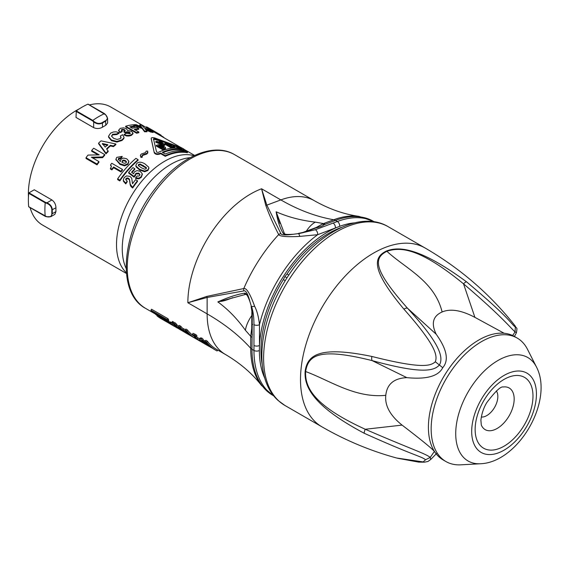 <?xml version="1.0" encoding="UTF-8"?>
<svg xmlns="http://www.w3.org/2000/svg" width="569" height="569" viewBox="0 0 569 569"><rect width="100%" height="100%" fill="white"/><g stroke="black" fill="none" stroke-linecap="round" stroke-linejoin="round"><path stroke-width="0.85" d="M79.255 108.864A68.166 39.353 120 0 0 75.734 110.82A68.166 39.353 120 0 0 28.45 196.867M30.114 207.628A68.166 39.353 120 0 0 42.497 225.018L126.453 273.497M146.446 127.612L110.663 106.951A68.166 39.353 120 0 0 89.411 104.924M124.021 137.534L123.836 138.594L122.029 140.458L116.944 142.065L111.474 140.678L108.587 137.229L108.565 136.219L110.599 133.146L113.459 131.972L116.012 131.823L119.07 132.641A68.949 39.809 120 0 0 116.83 133.921L112.619 134.256L111.602 136.24L113.7 138.381L117.1 139.441L120.087 138.658L121.033 137.328M105.777 114.902L107.598 118.324L105.777 121.09A73.33 42.341 120 0 0 102.47 122.996L102.264 122.584C99.554 123.978 96.794 123.615 93.977 121.503L92.797 120.408A75.962 43.856 -60 0 1 104.426 113.693L105.777 114.902L107.598 118.324L107.598 123.004L105.777 125.308A68.166 39.353 120 0 0 103.281 126.723A68.166 39.353 120 0 0 102.47 127.214C99.525 128.793 96.588 128.928 93.657 127.627L76.026 117.449L76.274 110.863L92.797 120.408L92.512 120.841L93.657 121.901L93.657 127.627M193.944 155.735A68.166 39.353 120 0 0 164.718 161.212A68.166 39.353 120 0 0 163.879 161.71A68.166 39.353 120 0 0 121.332 217.664A68.166 39.353 120 0 0 126.389 272.75M147.784 151.788L146.916 153.331L142.62 154.825L142.058 155.764L142.271 156.532L140.956 156.809L140.486 155.045L141.226 154.078L145.5 152.592L146.176 151.141L147.627 151.105L147.705 153.118L147.776 152.414L146.966 153.936L142.62 155.472L142.108 156.112M142.271 156.532L142.271 157.179L140.956 157.457L140.486 155.686M51.893 199.954L46.935 202.813C50.342 204.299 52.128 206.661 52.291 209.904A73.33 42.341 120 0 0 52.291 213.716L55.947 211.611A68.166 39.353 120 0 1 55.947 207.792C55.84 204.449 54.489 201.839 51.893 199.954L34.268 189.776L28.962 192.834L45.449 202.358L45.214 202.82L46.758 203.297C49.994 204.676 51.687 206.888 51.836 209.933A73.707 42.554 120 0 0 51.836 213.766C51.687 216.483 49.994 217.465 46.758 216.725L45.214 216.248A75.962 43.856 -60 0 1 45.214 202.82L28.692 193.282L28.962 192.834M55.947 211.611L54.866 214.342L50.812 216.682L46.935 216.81L28.692 206.703A75.962 43.856 -60 0 1 28.692 193.282M97.989 154.868L91.666 151.226L91.666 150.508A68.949 39.809 120 0 1 93.679 148.21L104.696 154.576L104.696 155.273A68.166 39.353 120 0 0 102.626 157.656L92.569 157.905M98.899 162.321A68.166 39.353 120 0 0 97.043 164.846L97.043 164.064A68.949 39.809 120 0 1 98.899 161.56L98.899 162.321M91.666 150.508L99.205 154.86L87.975 155.088A68.949 39.809 120 0 0 86.026 157.705L86.026 158.488L97.043 164.846M113.459 146.646L113.459 145.991L110.4 145.294A68.949 39.809 120 0 0 106.595 148.836L108.195 151.567A68.166 39.353 120 0 0 105.99 153.865L105.99 153.168L98.615 143.111A68.949 39.809 120 0 1 101.04 140.863L115.856 144L115.856 144.647A68.166 39.353 120 0 0 113.459 146.646L110.4 145.948A68.166 39.353 120 0 0 106.894 149.213M105.99 153.865L98.615 143.786L98.615 143.111M128.864 162.03L128.822 161.141L127.911 163.716L124.568 165.166L119.924 163.708L115.927 159.263L116.766 157.343L122.15 156.397A68.949 39.809 120 0 0 120.514 158.004L118.594 158.31L118.352 159.548L120.265 161.368M128.822 161.809L127.911 164.398L124.568 165.864L119.924 164.405L115.955 159.59M122.15 156.397L122.15 157.065A68.166 39.353 120 0 0 120.514 158.68L118.316 159.434M122.42 170.145A68.166 39.353 120 0 0 120.948 171.959L120.948 171.219A68.949 39.809 120 0 1 122.42 169.42L122.42 170.145M111.922 169.882L111.922 169.128L110.457 168.282L110.457 169.036L111.922 169.882A68.166 39.353 120 0 1 113.608 167.713L120.948 171.959M111.417 166.561L110.628 165.408L110.628 164.676L111.396 166.468M138.089 160.302A68.166 39.353 120 0 0 119.839 180.914L119.839 180.117A68.949 39.809 120 0 1 138.089 159.647L138.089 160.302M138.089 159.647L135.899 158.381A68.949 39.809 120 0 0 117.648 178.851L117.648 179.648L119.839 180.914M137.478 181.475A68.166 39.353 120 0 0 132.677 187.99L132.677 187.194A68.949 39.809 120 0 1 137.478 180.736L137.478 181.475M125.763 179.747L127.093 178.687L128.459 178.993L129.469 180.024L130.237 185.046L131.076 186.66L132.677 187.99M132.321 187.784L132.321 186.988L130.237 184.264L129.469 179.271L128.459 178.246L127.093 177.933L125.984 178.574L125.77 179.768L127.179 181.091L127.179 181.874A68.166 39.353 120 0 0 125.777 183.865L123.445 181.326L123.373 180.16M148.85 168.31L147.919 170.494L144.633 171.753L139.675 170.039L136.055 166.817L135.913 165.622M134.803 168.694A68.949 39.809 120 0 0 131.56 172.258L133.601 173.808L134.369 171.902L137.008 170.586L140.209 171.312L142.264 173.744L141.318 176.596L138.907 178.147L135.628 177.777A68.949 39.809 120 0 1 137.157 175.963L138.58 176.113L139.576 175.522L139.96 174.598L138.85 173.14L135.82 173.296L135.45 175.636L134.042 177.165L128.672 173.083L128.672 172.364A68.949 39.809 120 0 1 132.933 167.613L134.803 168.694L134.803 169.377A68.166 39.353 120 0 0 131.93 172.542M142.307 174.697L142.264 173.744M142.264 174.434L141.318 177.3L138.907 178.865L135.628 178.502L135.628 177.777M139.903 174.946L138.85 173.837L135.82 174L135.415 174.761M102.47 127.214L102.47 122.996C99.582 124.469 96.638 124.106 93.657 121.901L93.977 121.503M51.836 213.766L52.291 213.716L50.819 216.682L46.758 216.725M126.147 268.44A68.949 39.809 120 0 1 171.013 164.213A68.949 39.809 -60 0 1 190.089 157.684M76.274 110.863A75.962 43.856 -60 0 1 87.903 104.155L105.606 114.789C107.875 117.221 107.868 119.184 105.585 120.664A73.707 42.554 120 0 0 102.264 122.584M102.626 157.656L102.626 156.937L91.339 157.193L98.899 161.56M104.696 154.576A68.949 39.809 120 0 0 102.626 156.937M86.026 157.705L97.043 164.064M115.856 144A68.949 39.809 120 0 0 113.459 145.991M110.4 145.948L110.4 145.294M108.195 150.885A68.949 39.809 120 0 0 105.99 153.168M111.474 140.678L111.474 140.031L108.587 136.588L108.587 137.229M116.83 133.921L116.83 134.554A68.166 39.353 120 0 1 119.07 133.274L119.07 132.641M123.836 138.594L123.836 137.961L122.029 139.818L116.858 141.425L111.474 140.031M122.029 140.458L122.029 139.818M121.019 138.153L120.358 135.977A68.949 39.809 120 0 1 122.598 134.697L124.021 137.271L123.836 137.961M121.019 137.52L120.358 135.977M116.83 134.554L112.619 134.896L112.619 134.256M111.552 135.82L111.602 136.24M112.619 134.896L111.581 136.147M116.944 142.065L116.858 141.425M120.251 161.703L120.927 159.242L123.573 158.047L126.78 158.822L128.822 161.141M127.911 164.398L127.911 163.716M124.568 165.864L124.568 165.166M119.924 164.405L119.924 163.708M120.514 158.68L120.514 158.004M118.594 158.993L118.594 158.31M118.252 159.085L118.352 159.548M110.628 164.676A68.949 39.809 120 0 1 111.78 163.275L122.42 169.42M113.608 167.713L113.608 166.98L120.948 171.219M113.608 166.98A68.949 39.809 120 0 0 111.922 169.128M110.457 168.282L111.382 166.738M117.648 178.851L119.839 180.117M125.777 183.865L125.777 183.069L123.509 180.75L123.345 179.768L124.17 177.592L126.574 175.892L130.031 176.411L131.716 178.197L132.506 183.709A68.949 39.809 120 0 1 135.607 179.662L137.478 180.736M132.321 186.988L132.677 187.194M130.237 185.046L130.237 184.264M129.874 182.187L129.874 181.419M129.469 180.024L129.469 179.271M125.984 179.335L125.984 178.574M125.699 179.356L125.77 179.768M127.179 181.091A68.949 39.809 120 0 0 125.777 183.069M123.445 181.326L123.509 180.75M136.055 166.141L135.884 165.28L136.866 163.353C138.815 161.681 141.482 161.845 144.867 163.844L148.722 167.186L148.872 167.983L147.919 169.832L144.633 171.077L139.675 169.356L136.055 166.141L136.055 166.817M147.919 170.494L147.919 169.832M144.633 171.753L144.633 171.077M139.675 170.039L139.675 169.356M146.966 153.936L146.916 153.331M146.276 154.291L146.276 153.651M140.956 157.457L140.956 156.809M140.451 155.97L140.486 155.045M141.318 177.3L141.318 176.596M138.85 173.837L138.85 173.14M135.82 174L135.82 173.296M135.372 174.399L134.042 176.44L128.672 172.364M134.042 177.165L134.042 176.44M202.5 340.411L203.396 341.272M195.971 334.707L193.012 333.327L192.379 334.444L195.331 335.696L196.341 336.798L196.974 335.81L195.971 334.707L195.331 335.696M196.433 336.649L199.463 338.96L201.134 339.024L202.713 340.482L201.419 340.418L203.752 343.05A89.98 51.95 120 0 0 205.43 344.231L208.318 345.895A89.98 51.95 120 0 0 209.321 346.521L209.371 346.443M197.927 338.071L197.294 339.053L201.092 341.244L199.463 338.96L200.103 337.979L201.775 338.036L203.353 339.494L202.713 340.482M172.684 321.841L175.288 322.915L176.582 324.238L175.949 325.226L174.655 323.903L175.288 322.915M176.177 324.863A88.814 51.274 120 0 0 176.546 325.226M179.47 328.882L184.818 332.218A89.98 51.95 120 0 1 178.659 326.407L179.299 325.418L180.814 326.293A88.814 51.274 120 0 0 183.318 329.046M186.447 332.922L191.646 336.158A89.98 51.95 120 0 1 185.245 330.041L185.885 329.053L187.4 329.935A88.814 51.274 120 0 0 193.126 335.561M185.33 329.906L183.602 328.647L182.77 329.892L186.995 332.787L187.272 332.36L186.995 332.787M180.629 328.619L180.373 329.017L176.12 326.129L176.824 324.799L178.787 326.215M168.502 321.393A88.814 51.274 120 0 0 169.157 321.862L169.626 322.132M170.65 322.666C169.256 321.627 169.555 321.563 171.546 322.481L172.165 322.957M172.82 323.974L173.36 324.287M210.686 347.31L205.004 343.192C202.913 341.308 202.777 340.867 204.605 341.869L203.332 341.372L203.965 340.39L205.388 340.966M207.329 341.18L206.689 342.175L205.174 341.293L205.814 340.305L207.329 341.18A88.814 51.274 120 0 0 216.483 349.309L225.53 354.537A88.814 51.274 -60 0 1 207.137 313.875L207.137 297.473L243.866 290.915C245.644 290.176 247.615 293.462 249.77 300.773C247.686 295.254 245.879 292.736 244.357 293.22C237.152 294.337 228.318 297.231 217.856 301.911C228.133 309.436 237.316 318.889 245.403 330.262A38.955 22.141 -36.4 0 1 251.854 315.482M155.422 313.327L155.095 313.832L160.558 316.99A89.98 51.95 120 0 1 159.22 315.518L151.703 311.179A89.98 51.95 120 0 1 150.913 310.219L151.553 309.237L167.876 318.654A88.814 51.274 120 0 0 168.659 319.614L168.026 320.603A89.98 51.95 120 0 1 167.236 319.643L167.876 318.654M168.275 320.205A88.814 51.274 120 0 0 168.879 320.802L168.246 321.784A89.98 51.95 120 0 1 167.393 320.93L167.72 320.425M287.039 277.864L284.856 276.605L283.355 279.585L285.261 280.688M341.372 227.444A95.628 55.214 -60 0 0 286.975 273.995L284.856 276.605M316.364 227.458L322.168 224.158L317.054 227.195L302.85 232.444A1.558 1.046 69.5 0 1 303.583 232.543L298.753 233.596L299.849 236.391C286.705 237.081 279.649 236.476 278.682 234.57C273.39 224.364 269.08 214.584 265.744 205.238L261.562 188.78A88.814 51.274 120 0 0 187.855 302.744L206.782 296.413L243.788 288.533C246.477 287.765 250.097 293.689 254.642 306.293C257.074 310.994 258.682 317.118 259.471 324.657A101.638 58.678 120 0 1 317.644 234.705L339.657 226.355A96.751 55.862 -60 0 1 354.686 222.849M299.849 236.391L317.644 234.705A3.898 2.603 69.5 0 0 315.368 229.712L337.367 221.49L335.475 220.395A100.5 58.024 -60 0 1 373.385 221.298L358.975 216.369C344.067 214.293 329.188 209.072 314.344 200.708A88.814 51.274 -60 0 0 280.844 199.911L266.847 205.139L261.562 188.78L280.844 199.911A240.21 160.664 69.5 0 0 333.754 219.755A100.13 57.81 -60 0 1 358.975 216.369M298.753 233.596L292.743 234.328C286.804 234.769 283.604 234.407 283.149 233.24C279.948 228.148 277.615 220.992 276.143 211.775C287.921 217.002 300.98 220.452 315.333 222.123L323.533 223.574L333.754 219.755A7.788 5.213 69.5 0 1 335.475 220.395L324.202 224.698C322.737 225.893 319.842 227.024 315.539 228.077L303.583 232.543M298.732 233.56L292.743 234.328C285.233 235.296 281.278 235.068 280.901 233.653L266.847 205.139A3.898 3.364 -16.9 0 0 265.744 205.238M251.854 327.566L250.709 336.3L245.403 330.262M298.782 233.639L315.368 229.712M333.093 223.084A3.898 2.603 69.5 0 1 335.369 228.084A96.801 55.89 -60 0 0 259.471 345.44L259.471 324.657A3.898 2.248 0 0 1 253.959 324.657C253.966 317.36 253.169 311.35 251.576 306.627L254.642 306.293M273.853 395.903A100.5 58.024 -60 0 1 253.966 350.454L253.959 345.44A3.898 2.248 0 0 0 259.471 345.44L259.364 350.511A96.751 55.862 -60 0 0 264.877 378.399M251.576 306.627L252.309 311.826L251.982 349.309A7.013 4.047 180 0 1 250.709 348.306A240.21 138.687 0 0 0 207.137 313.875L187.855 302.744L207.137 297.473A3.898 3.151 73.7 0 1 206.782 296.413M249.67 300.845L251.47 306.634L249.67 300.845C246.555 292.871 246.228 295.091 245.886 294.308L219.037 301.677C220.587 300.809 219.947 302.758 232.28 297.9L232.586 297.665M324.209 224.698A7.788 5.861 60.7 0 0 322.168 224.158L323.533 223.574A7.788 5.213 69.5 0 1 325.248 224.214M315.333 222.123A38.955 20.306 97.3 0 0 306.364 231.128M292.729 234.272C283.739 234.848 285.489 233.845 284.5 233.816L276.143 211.775L279.941 223.404M245.9 294.308A1.558 1.415 -98.9 0 1 244.357 293.22M251.861 331.037L252.309 334.956L251.718 330.994L251.854 311.193A1.558 0.896 0 0 0 252.309 311.826L252.309 310.553M252.707 324.366A1.558 0.505 -164.1 0 1 252.309 324.572M314.799 227.977A1.558 1.046 69.5 0 1 315.539 228.077M298.419 233.404L302.85 232.444M283.149 233.24A1.558 1.465 -31.8 0 1 284.521 233.831M201.775 338.036L201.134 339.024M205.729 343.776L205.43 344.231M197.358 339.302L197.237 339.494A89.98 51.95 120 0 0 198.232 340.12L204.079 343.498A89.98 51.95 120 0 0 204.491 343.74L206.241 344.743A89.98 51.95 120 0 1 205.829 344.501L209.321 346.521M206.241 344.743A89.98 51.95 120 0 0 206.654 344.985M197.237 339.494L203.915 343.349A89.98 51.95 120 0 1 201.938 341.941L196.476 338.79L192.379 334.444M194.449 335.81L196.341 336.798M194.363 335.845L197.294 339.053M179.463 329.231L187.329 333.825A89.98 51.95 120 0 1 187.258 333.79L188.78 334.664A89.98 51.95 120 0 0 188.844 334.707L196.589 339.174A89.98 51.95 120 0 0 197.599 339.729M172.051 322.822L172.599 322.715L172.051 322.822A89.98 51.95 120 0 0 178.808 328.854L185.793 332.886A89.98 51.95 120 0 0 187.258 333.79M173.239 321.727L172.599 322.715L174.655 323.903M174.121 324.174L175.949 325.226M174.029 324.124L173.993 324.195A89.98 51.95 120 0 0 179.349 329.06M180.814 326.293L180.174 327.282A89.98 51.95 120 0 0 186.333 333.093M178.659 326.407L180.174 327.282M187.4 329.935L186.76 330.923A89.98 51.95 120 0 0 194.143 337.702L194.541 337.09M185.245 330.041L186.76 330.923M188.78 334.664A89.98 51.95 120 0 1 187.308 333.761L194.143 337.702M189.271 334.536L185.437 332.026L189.377 334.373M183.602 328.647L182.77 329.892M182.962 329.629L187.123 332.573M180.565 328.548L180.373 329.017M176.191 325.781L180.43 328.761M182.663 330.525L178.609 328.085L182.564 330.674M177.606 328.021L177.542 328.128A89.98 51.95 120 0 1 176.66 327.659L176.81 327.424M168.026 322.63L168.879 323.171M164.939 320.326L164.726 320.653A89.98 51.95 120 0 0 165.551 321.208L168.054 322.651A89.98 51.95 120 0 0 169.427 323.491L170.714 324.238A89.98 51.95 120 0 0 171.269 324.55L172.066 325.006M164.726 320.653L167.236 322.097A89.98 51.95 120 0 1 164.626 320.055L165.92 320.802A89.98 51.95 120 0 0 168.524 322.843L170.423 323.939A89.98 51.95 120 0 1 170.017 323.647L169.171 322.829L169.804 321.855M169.157 321.862L168.524 322.843M171.546 322.481L170.913 323.455L172.407 324.607C170.728 323.754 170.394 323.711 171.404 324.465A89.98 51.95 120 0 0 171.71 324.679L174.598 326.35A89.98 51.95 120 0 0 175.423 326.905L175.686 326.499M170.017 323.647C168.623 322.602 168.922 322.538 170.913 323.455M172.919 323.818L172.407 324.607M170.842 323.939L171.582 324.195M174.932 325.831L174.598 326.35M170.714 324.238A89.98 51.95 120 0 1 169.349 323.398L171.248 324.494A89.98 51.95 120 0 0 172.613 325.333L173.901 326.08A89.98 51.95 120 0 1 172.535 325.24L175.423 326.905M174.477 326.357L176.66 327.659M173.901 326.08A89.98 51.95 120 0 0 174.455 326.386M166.767 321.905L166.745 321.933A89.98 51.95 120 0 1 166.084 321.563A89.98 51.95 120 0 1 162.592 319.202L162.755 318.946M161.397 317.829L161.07 318.327A89.98 51.95 120 0 0 164.569 320.688L166.084 321.563M161.07 318.327L162.592 319.202M158.915 316.976L160.053 317.63L160.323 317.21M158.822 316.926L158.808 316.954A89.98 51.95 120 0 0 162.592 319.543A89.98 51.95 120 0 0 163.588 320.098M156.944 315.802L157.4 315.852L156.944 315.802A89.98 51.95 120 0 0 161.077 318.668L162.592 319.543M159.071 316.485L160.053 317.63M157.556 315.61L158.915 316.734M217.735 350.035L217.123 350.988A89.98 51.95 120 0 1 215.9 350.326A89.98 51.95 120 0 1 206.689 342.175M205.174 341.293A89.98 51.95 120 0 0 214.385 349.444A89.98 51.95 120 0 0 214.563 349.551M205.309 342.844L214.2 349.345M210.395 347.147L212.337 348.15M205.886 343.036L204.605 341.869L205.245 340.888M205.75 342.033L205.516 342.396M155.095 313.832A89.98 51.95 120 0 0 155.949 314.685L161.418 317.843A89.98 51.95 120 0 0 162.108 318.484L164.064 319.373M150.913 310.219L167.236 319.643M162.407 317.36L162.08 317.865A89.98 51.95 120 0 1 160.735 316.392L168.026 320.603M162.08 317.865L167.393 320.93M163.908 319.614A89.98 51.95 120 0 1 162.933 318.718L168.246 321.784M162.464 318.782L162.108 318.484M403.89 309.123C438.052 347.638 437.077 356.35 435.349 361.784C430.925 365.518 423.877 369.615 371.891 356.464C319.202 345.611 307.416 355.02 305.14 371.301C304.116 386.728 312.85 405.939 364.217 433.265A4.673 1.515 116 0 1 365.277 429.268C411.053 449.14 425.591 453.578 430.242 457.419L430.747 459.468L436.629 453.436M388.207 226.704C357.865 208.339 308.739 238.098 282.302 285.681C257.43 328.398 254.194 379.672 278.376 400.697L284.984 405.498A103.224 59.596 -60 0 1 279.073 401.202A103.224 59.596 -60 0 1 288.227 280.901A103.224 59.596 -60 0 1 388.207 226.704L425.114 248.013C460.506 268.589 490.535 294.586 515.194 326.001L515.308 326.955C511.182 324.323 511.816 319.828 466.544 281.833C419.936 247.615 399.274 246.157 386.451 251C373.556 257.266 370.533 269.094 403.905 309.145A4.673 2.333 138.8 0 1 407.539 308.263C439.311 342.78 443.834 356.948 439.517 364.814C433.82 371.735 419.012 373.456 372.133 360.604C318.455 347.19 308.298 355.433 305.617 371.536C330.006 380.526 355.013 398.4 385.782 395.327C386.97 384.111 393.99 378.221 406.849 377.645C426.437 379.573 438.4 376.258 442.732 367.702L435.349 361.784M364.196 433.258C414.559 455.968 421.693 456.395 425.534 459.773L423.144 461.914L396.621 458.009C370.504 450.868 345.596 440.47 321.89 426.807A103.224 59.596 120 0 1 315.98 422.511A103.224 59.596 120 0 1 328.562 296.94A103.224 59.596 120 0 1 425.114 248.013M434.403 451.388L430.242 457.419L425.52 459.766M434.353 451.338C431.195 447.903 420.441 439.161 402.091 425.107C390.149 415.548 384.715 405.626 385.782 395.327M305.14 371.301A4.673 2.347 -174.4 0 0 305.617 371.536C304.906 386.998 313.085 405.441 365.27 429.261L402.091 425.107M512.633 335.525L515.08 331.898C510.564 327.936 501.431 316.101 463.536 283.846C419.46 247.785 400.512 246.747 386.892 251.292C405.64 268.632 434.453 280.88 442.127 311.968C450.506 308.434 461.438 310.233 474.916 317.367L504.141 333.27M514.426 336.464L516.446 332.687L515.08 331.898L515.315 326.969M442.732 367.702C449.105 360.383 446.921 349.224 436.188 334.231C430.961 323.462 432.938 316.044 442.127 311.968M386.458 251A4.673 3.009 -113.6 0 1 386.892 251.292C374.039 257.885 372.105 268.447 407.532 308.256L436.188 334.231M406.849 377.645L372.133 360.604A4.673 2.084 -76.8 0 1 371.884 356.457M474.916 317.367L463.536 283.846A4.673 1.593 -52 0 1 466.544 281.833M517.207 338.071L514.454 336.478A71.281 41.153 120 0 0 500.115 333.164A71.281 41.153 -60 0 0 437.518 388.67A71.281 41.153 -60 0 0 443.173 459.944L445.925 461.537A71.281 41.153 -60 0 1 440.278 390.256A71.281 41.153 -60 0 1 502.868 334.75A71.281 41.153 120 0 1 517.207 338.071A71.281 41.153 120 0 1 527.484 349.288L536.432 366.941A59.724 34.481 120 0 0 515.806 354.764A59.724 34.481 -60 0 0 459.681 410.754A59.724 34.481 -60 0 0 480.108 463.771A59.724 34.481 120 0 0 480.542 463.749L460.776 464.83A71.281 41.153 120 0 1 460.264 464.852A71.281 41.153 -60 0 1 445.925 461.537M481.282 417.034A15.583 8.997 -60 0 0 482.163 417.056A15.583 8.997 120 0 0 494.959 406.721A15.583 8.997 120 0 0 496.346 390.939M133.004 133.779L131.318 135.401L129.127 136.019L126.731 136.012L124.149 135.045L124.149 134.412L126.731 135.379L129.127 135.379L131.318 134.761L133.004 133.146L133.004 133.793L132.997 133.096L131.496 131.339L127.484 130.436L126.46 128.715L123.58 127.84L120.208 128.345L118.608 130.607M130.216 133.665L129.504 132.854L127.093 132.378L125.785 132.783A68.166 39.353 120 0 0 125.465 132.926L125.465 132.285A68.949 39.809 120 0 1 125.813 132.129L127.093 131.738L129.504 132.214L130.216 133.025L129.597 133.708L126.311 133.345A68.949 39.809 120 0 0 124.149 134.412M125.009 130.827L125.152 130.258L124.447 131.155A68.949 39.809 120 0 0 123.914 131.396L123.914 132.036L125.465 132.926M125.152 130.898L123.167 129.86L121.417 130.379M125.152 130.65L124.511 129.632L121.922 129.398L121.289 130.038L122.207 131.667A68.166 39.353 120 0 0 120.244 132.627L118.608 130.65M135.095 129.86A68.166 39.353 120 0 1 138.793 129.277L138.793 128.587A68.949 39.809 120 0 0 134.263 129.376L138.836 132.015L138.836 132.684A68.166 39.353 120 0 0 136.667 133.246L125.649 126.887L125.649 126.233A68.949 39.809 120 0 1 132.982 124.803L134.96 125.941L134.96 126.631A68.166 39.353 120 0 0 130.621 127.278M140.337 126.354L139.633 124.924L141.553 126.859L136.147 124.675A68.949 39.809 120 0 0 133.715 124.746L142.15 127.805L144.611 131.112L144.611 131.809L142.15 128.523L134.647 125.763M148.616 129.746L148.616 128.978A68.949 39.809 120 0 1 151.802 130.038L153.829 131.204L153.829 132.051A68.166 39.353 120 0 0 153.04 131.724L153.04 132.499A68.166 39.353 120 0 0 150.728 132.044L146.126 130.059M150.728 132.044L150.728 131.297L145.067 128.886L146.973 131.034L146.973 131.745A68.166 39.353 120 0 0 144.611 131.809M154.263 152.762L151.219 138.487C151.233 137.563 152.414 137.392 154.754 137.968L181.17 147.62C183.965 148.978 184.74 149.59 183.495 149.441A68.949 39.809 120 0 0 182.82 149.306L187.443 151.973L187.443 152.741A68.166 39.353 120 0 0 165.28 156.326L160.65 153.651A68.166 39.353 120 0 0 159.825 154.043C157.144 154.846 155.294 154.419 154.263 152.762L151.219 138.864M180.85 147.471L153.829 131.88M148.822 129.035L146.446 127.698L146.446 126.844A68.949 39.809 120 0 1 148.225 127.741L158.637 133.751L146.446 126.844M126.731 136.012L126.731 135.379M127.093 132.378L127.093 131.738M125.785 132.783L125.813 132.129M123.914 131.396L125.465 132.285M121.922 130.038L121.922 129.398M120.244 132.627L118.608 130.052L118.608 130.692M122.207 131.026A68.949 39.809 120 0 0 120.244 131.994M134.96 125.941A68.949 39.809 120 0 0 129.789 126.795L132.285 128.238A68.949 39.809 120 0 1 136.823 127.449L138.793 128.587M136.667 133.246L136.667 132.591A68.949 39.809 120 0 1 138.836 132.015M125.649 126.233L136.667 132.591M150.728 131.297A68.949 39.809 120 0 1 153.04 131.716L144.377 127.961L141.83 125.315A68.949 39.809 120 0 0 139.633 124.924M146.973 131.034A68.949 39.809 120 0 0 144.611 131.112M142.15 128.523L142.15 127.805M133.715 125.223L133.715 124.746M184.164 150.223L184.164 149.434L183.495 149.697M165.28 156.326L165.28 155.686A68.949 39.809 120 0 1 187.443 151.973M160.65 153.651L160.65 153.018L165.28 155.686M159.825 154.043L159.882 153.381C157.2 154.22 155.323 153.808 154.263 152.129M160.65 153.018A68.949 39.809 120 0 0 159.882 153.381M150.643 130.635L150.643 130.152A68.949 39.809 120 0 1 153.829 131.204M148.616 128.978L150.643 130.152M161.134 136.091L161.134 135.28A68.949 39.809 120 0 0 159.704 134.362L158.637 133.751M164.306 137.918A68.949 39.809 120 0 0 163.331 137.008L161.134 135.657M154.988 131.652L157.286 132.997M159.704 135.266L159.704 134.362M107.811 144.697A68.949 39.809 120 0 0 105.222 147.101L102.392 143.523L107.811 144.697M107.811 145.358L102.392 144.192M140.237 164.021L138.63 164.398L138.523 165.728L141.432 167.819L144.654 169.228L146.155 168.787L146.233 167.457L140.237 164.021L140.237 164.683L138.63 165.067L138.63 164.398M146.51 168.104L146.233 167.457L146.233 168.118L140.237 164.683M138.274 165.081L138.523 165.728M138.63 165.067L138.352 165.43M122.363 160.614L122.363 161.304L123.679 160.75L125.315 161.205L126.382 162.265L126.382 161.582L125.315 160.522L123.679 160.067L122.363 160.614L121.979 161.724L123.011 162.848L124.746 163.331L126.083 162.734L126.467 161.959M122.363 161.304L121.979 162.414M181.845 148.488L154.441 138.687L153.481 138.85L156.589 152.079L158.175 152.449A68.949 39.809 120 0 1 181.845 148.488L182.037 148.481M153.474 139.49L153.481 138.85M181.433 149.085A68.949 39.809 120 0 0 162.293 152.286L165.266 154A68.949 39.809 120 0 1 184.406 150.799L181.433 149.085L181.433 149.832L182.827 150.643M181.184 148.353L181.184 147.961M179.811 148.132L169.441 144.021M167.45 143.317L160.465 141.062M159.782 140.856L154.441 139.369L154.441 138.687M154.441 139.369L153.481 139.526M181.433 149.832A68.166 39.353 120 0 0 162.94 152.656M165.423 148.061L165.472 148.601L164.491 149.071A68.166 39.353 120 0 0 162.57 149.661L162.57 149.014A68.949 39.809 120 0 1 164.491 148.417L165.494 147.897L165.423 147.399L165.423 148.061M165.423 147.399L161.859 145.067L158.609 144.675A68.949 39.809 120 0 0 156.29 145.387L156.29 146.041L162.57 149.661M160.75 142.954L159.071 141.631L159.071 140.948L162.599 143.751L156.909 141.311A68.949 39.809 120 0 0 155.757 141.553L163.78 144.825L163.78 145.493L155.757 142.222L155.757 141.553M159.071 140.948A68.949 39.809 120 0 1 160.166 140.813L164.74 144.661L164.74 145.337A68.166 39.353 120 0 0 163.78 145.493M170.451 146.084A68.166 39.353 120 0 1 171.639 146.069L171.639 145.358A68.949 39.809 120 0 0 169.342 145.444L170.956 146.375A68.949 39.809 120 0 1 173.581 146.29L174.704 146.937L174.704 147.648A68.166 39.353 120 0 0 171.084 147.798L164.804 144.17L164.804 143.488A68.949 39.809 120 0 1 168.317 143.31L169.441 143.957L169.441 144.675A68.166 39.353 120 0 0 168.033 144.682M156.29 145.387L162.57 149.014M164.74 144.661A68.949 39.809 120 0 0 163.78 144.825M169.441 143.957A68.949 39.809 120 0 0 166.923 144.049L168.218 144.789A68.949 39.809 120 0 1 170.515 144.704L171.639 145.358M171.084 147.798L171.084 147.108A68.949 39.809 120 0 1 174.704 146.937M164.804 143.488L171.084 147.108M163.879 147.513L162.62 146.176L159.59 145.365A68.949 39.809 120 0 0 158.481 145.692L162.506 148.018A68.949 39.809 120 0 1 163.445 147.741L163.879 147.158L163.445 147.741M163.879 147.819L160.892 146.098L159.59 146.027L159.59 145.365M159.59 146.027A68.166 39.353 120 0 0 159.228 146.126M55.947 207.792L51.836 209.933M45.449 202.358L46.935 202.813L46.758 203.297M76.026 111.325L92.512 120.841M105.777 125.308L105.585 120.664M88.067 104.148L104.575 113.679L105.606 114.789M46.935 216.81L45.314 216.398M131.076 186.66L131.076 185.864M128.459 178.993L128.459 178.246M127.093 178.687L127.093 177.933M125.4 183.652L125.4 182.855M144.405 154.796L144.405 154.156M142.62 155.472L142.62 154.825M138.907 178.865L138.907 178.147M155.173 313.91L145.65 308.419A88.814 51.274 -60 0 1 145.65 205.864A88.814 51.274 -60 0 1 234.464 154.59L314.344 200.708M286.975 273.995L288.867 275.09M243.866 290.915A3.898 3.542 74.9 0 1 243.788 288.533A114.362 66.025 -60 0 1 278.682 234.57A3.898 3.677 -24.6 0 1 280.901 233.653M251.982 337.31A7.013 4.047 180 0 1 250.709 336.3L250.709 348.306A100.165 57.832 120 0 0 261.456 385.405L272.8 395.32A100.5 58.024 120 0 1 251.982 349.309L253.966 350.454A3.898 2.248 0 0 0 259.364 350.511M253.959 345.44L253.959 324.657M204.15 342.431L203.752 343.05M194.754 334.01L194.114 334.999M206.44 343.356L206.17 343.768M262.202 364.573A95.628 55.214 -60 0 1 283.355 279.585M374.331 221.867A100.5 58.024 -60 0 0 337.367 221.49A3.898 2.603 69.5 0 1 339.657 226.355M490.378 454.567A45.783 26.43 120 0 0 533.402 411.65A45.783 26.43 120 0 0 517.74 371.016A45.783 26.43 -60 0 0 474.724 413.933A45.783 26.43 -60 0 0 490.378 454.567M491.836 450.115A40.904 23.614 -60 0 1 477.846 413.812A40.904 23.614 -60 0 1 516.282 375.469A40.904 23.614 120 0 1 530.272 411.771A40.904 23.614 120 0 1 491.836 450.115M489.994 430.747A24.033 13.876 120 0 0 512.577 408.215A24.033 13.876 120 0 0 504.354 386.884A24.033 13.876 -60 0 0 503.238 386.984C500.72 386.259 495.265 391.422 486.872 402.475C483.735 407.511 481.737 413.414 480.89 420.192L481.296 424.979A24.033 13.876 -60 0 0 489.994 430.747M131.318 135.401L131.318 134.761M129.127 136.019L129.127 135.379M129.504 132.854L129.504 132.214M124.511 130.273L124.511 129.632M123.167 129.86L123.167 129.213M143.253 166.02L143.253 165.359M125.315 161.205L125.315 160.522M123.679 160.75L123.679 160.067M164.491 149.071L164.491 148.417M162.62 146.83L162.62 146.176M160.892 146.098L160.892 145.436M28.77 206.853L45.278 216.384M115.927 159.263L115.927 159.96M123.345 179.768L123.345 180.558M135.884 165.28L135.884 165.956M148.872 167.983L148.872 168.644M147.798 152.015L147.798 152.656M145.65 308.419C115.607 292.601 121.93 230.623 154.86 189.079C178.538 157.499 212.87 141.603 234.464 154.59M251.121 306.442L251.854 311.193M172.464 321.428L171.824 322.417M214.385 349.444L215.9 350.326M284.984 405.498L321.89 426.807M397.411 458.223L418.699 462.113L424.424 462.184L427.888 461.495L430.747 459.468M515.194 326.001C516.652 329.437 517.506 325.916 516.446 332.687M504.013 333.256L502.932 332.559M480.542 463.749C518.48 462.263 554.114 400.54 536.432 366.941M184.143 149.377L194.619 155.422M165.522 147.741L165.522 148.402M273.881 395.946L272.8 395.32M374.381 221.874L373.385 221.298M261.456 385.405C252.202 373.513 240.225 363.221 225.53 354.537"/></g></svg>
